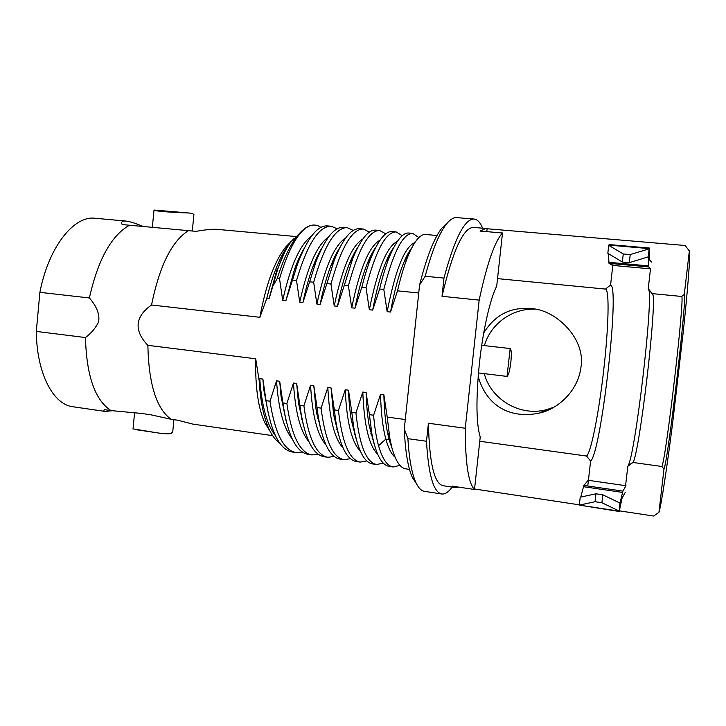 <?xml version="1.0" encoding="UTF-8"?>
<svg xmlns="http://www.w3.org/2000/svg" width="726" height="726" viewBox="0 0 726 726"><rect width="100%" height="100%" fill="white"/><g stroke="black" fill="none" stroke-linecap="round" stroke-linejoin="round"><path stroke-width="1.09" d="M447.343 222.955L441.798 228.191C434.066 238.128 426.661 257.031 419.592 284.901L404.282 429.012C405.299 451.772 408.012 467.961 412.432 477.59L416.615 483.979M405.29 419.528L387.221 417.078L389.862 438.522L391.868 447.624C395.534 460.946 400.18 468.016 405.807 468.851L409.509 469.395M399.962 465.366L393.183 466.972C387.276 466.11 382.393 459.023 378.536 445.719C376.268 437.533 374.616 427.369 373.6 415.236L369.425 414.673L371.757 433.059C375.741 454.086 381.567 465.194 389.227 466.391L393.183 466.972M383.301 463.124L376.594 464.513C366.276 462.507 359.388 445.283 355.931 412.84L351.801 412.277L353.743 427.414C357.991 450.474 364.316 462.653 372.728 463.941L376.594 464.513M366.811 460.919L360.196 462.09C349.46 460.03 342.2 442.824 338.434 410.471L334.341 409.909L335.848 421.543C340.231 446.653 347.073 459.975 356.366 461.518L360.196 462.09M371.503 432.333L370.877 433.64M350.476 458.705L343.942 459.676C332.744 457.525 325.13 440.337 321.092 408.121L317.035 407.567L318.052 415.408C322.544 442.76 329.913 457.326 340.14 459.113L343.942 459.676M369.652 428.068L369.861 427.578M354.814 433.086L354.406 433.858M334.278 456.482L327.825 457.289C316.191 455.102 308.214 437.941 303.904 405.789L299.883 405.244L300.373 409.01C304.938 438.749 312.833 454.657 324.059 456.727L327.825 457.289M353.099 428.912L353.762 427.523M318.224 454.258L311.844 454.921C299.774 452.625 291.453 435.482 286.87 403.475L282.895 402.939C287.578 434.956 295.981 452.098 308.105 454.367L311.844 454.921M336.755 429.275L337.118 428.576M292.07 438.649C283.603 428.222 278.43 408.956 276.542 380.851L269.999 401.188C274.873 433.132 283.539 450.265 295.999 452.57L302.306 452.035M269.999 401.188L266.052 400.652C271.016 432.578 279.764 449.703 292.288 452.017L295.999 452.57M291.571 241.023L285.481 247.221C274.31 261.768 265.77 285.127 259.863 317.298L266.714 298.631L269.01 298.876L272.795 286.334L277.25 278.494C283.204 259.563 289.901 245.388 297.333 235.959C301.589 230.632 305.782 227.22 309.902 225.713C298.776 230.469 288.658 248.138 279.528 278.73L282.713 300.364C290.482 265.752 300.101 244.308 311.581 236.041M277.25 278.494L279.528 278.73M144.011 226.811C135.889 223.39 129.89 221.475 126.025 221.076L95.124 218.263C73.952 215.313 48.569 246.967 39.894 292.342L36.3 331.419C36.672 373.418 53.243 404.663 72.936 406.76L105.043 411.406L112.612 410.707M259.863 317.298L151.534 305.011C159.484 265.97 171.781 241.186 188.415 230.65L196.065 231.358C205.658 229.67 212.682 229.008 217.138 229.362L296.671 236.594M318.778 254.735L318.496 254.027M295.355 238.591L292.451 240.36M188.415 230.65L129.518 225.232C111.359 235.442 97.983 259.681 89.389 297.959L39.894 292.342M129.518 225.232L122.14 224.561C120.888 221.929 122.186 220.768 126.025 221.076M266.714 298.631C272.931 273.366 280.635 254.844 289.837 243.083L294.03 238.473M272.795 286.334L277.568 269.627C281.697 257.431 286.089 248.292 290.754 242.212L291.507 241.495M309.902 225.713C313.85 224.416 317.525 224.978 320.937 227.383M335.094 256.006L335.385 257.34M335.448 255.298L335.757 256.432M317.217 412.776L316.781 413.729M279.456 442.76C275.689 440.328 272.277 435.927 269.219 429.565C263.729 417.668 260.38 401.378 259.182 380.705L255.706 358.78L147.868 345.331C134.219 331.147 134.374 317.026 151.534 305.011M275.281 435.482C266.896 424.774 261.723 405.843 259.754 378.673L259.182 380.705M317.389 413.339L316.89 414.365M89.389 297.959C96.758 306.436 99.834 314.376 98.636 321.772C95.85 327.762 91.467 333.025 85.477 337.554L36.3 331.419M282.713 300.364L285.899 300.709L292.505 280.055L296.517 280.472L299.729 302.207L302.933 302.551L309.612 281.815L313.659 282.223L316.899 304.067L320.13 304.412L326.872 283.585L330.956 284.002L334.223 305.936L337.49 306.29L344.296 285.372L348.407 285.79L351.702 307.833L354.996 308.187L361.875 287.169L366.031 287.596L369.343 309.739L372.674 310.102L379.616 288.993L383.809 289.42L387.158 311.672L390.515 312.035L397.521 290.827L418.739 293.005M387.221 417.078L383.873 394.79L380.533 394.354L373.6 415.236M369.425 414.673L366.113 392.485L362.8 392.049L355.931 412.84M351.801 412.277L348.516 390.198L345.231 389.771L338.434 410.471M334.341 409.909L331.074 387.929L327.825 387.512L321.092 408.121M317.035 407.567L313.795 385.688L310.574 385.27L303.904 405.789M299.883 405.244L296.671 383.464L293.476 383.047L286.87 403.475M282.895 402.939L279.701 381.259L276.542 380.851M266.052 400.652L262.885 379.072L259.754 378.673M150.654 414.755L141.298 413.412L150.654 414.755L171.064 419.247C156.462 408.829 148.73 384.19 147.868 345.331M85.477 337.554C86.494 375.759 94.979 400.099 110.951 410.58L141.298 413.412M110.951 410.58L104.608 409.664C103.455 410.598 103.6 411.17 105.043 411.406M272.622 435.645L192.717 424.084L177.643 420.2L171.064 419.247M133.03 428.875L155.918 432.623C162.678 433.721 167.633 434.039 170.773 433.603L172.715 432.052L173.922 419.664M192.299 231.013L193.906 214.524L192.199 213.435L188.878 212.99C178.042 212.709 154.157 211.366 154.012 210.032L188.878 212.99M301.925 418.512L301.58 419.102M269.927 430.999L264.808 422.786C258.202 408.23 255.162 386.894 255.706 358.78M334.423 417.196L334.142 417.795M286.098 420.88L281.071 396.469L279.701 381.259M285.899 300.709L294.493 269.419C297.497 261.088 300.682 254.127 304.058 248.555M337.191 251.976L337.399 252.621M318.351 417.377L317.734 418.557M268.774 415.807L263.801 389.717L262.885 379.072M269.01 298.876L276.379 271.733L285.009 251.514M296.517 280.472C307.316 244.063 318.877 225.986 331.201 226.24L327.453 225.913C317.389 225.287 307.407 238.055 297.488 264.21L292.505 280.055M437.043 235.496L425.518 234.489C420.163 234.108 414.455 241.014 408.384 255.189C404.473 264.554 400.852 276.434 397.521 290.827M383.809 289.42C393.283 252.031 402.921 233.345 412.731 233.373L408.82 233.028C402.876 232.538 396.532 240.215 389.798 256.069C386.087 265.108 382.693 276.08 379.616 288.993M412.731 233.373L418.848 237.593M406.678 257.848L406.451 256.623M366.031 287.596C375.805 250.379 385.851 231.821 396.151 231.921L392.267 231.576C385.715 230.95 378.709 239.471 371.258 257.158C367.819 265.68 364.697 275.68 361.875 287.169M396.151 231.921L402.249 235.687M409.037 251.868L409.31 253.038M390.661 254.036L390.37 252.757M348.407 285.79C358.517 248.719 368.953 230.278 379.707 230.478L375.859 230.142C368.572 229.461 360.876 238.899 352.772 258.456L344.296 285.372M379.707 230.478L385.787 233.863M330.956 284.002C341.356 247.076 352.174 228.754 363.399 229.053L359.588 228.726C351.339 228.191 342.917 238.627 334.314 260.053L326.872 283.585M363.399 229.053L369.452 232.12M313.659 282.223C324.204 245.642 335.403 227.447 347.228 227.646L343.452 227.311C334.287 226.775 325.103 238.328 315.883 261.959L309.612 281.815M347.228 227.646L353.263 230.441M331.201 226.24L337.191 228.808M350.576 260.87L350.731 261.805M390.515 312.035C394.3 291.18 398.81 274.492 404.028 261.977C406.633 255.788 409.228 251.069 411.805 247.82M374.18 444.121L369.198 425.636C367.501 416.089 366.476 405.044 366.113 392.485M372.674 310.102C376.286 290.709 380.615 274.882 385.642 262.64C388.319 256.187 391.005 251.169 393.71 247.575M356.375 439.729L351.348 420.272C349.85 411.415 348.907 401.387 348.516 390.198M354.996 308.187C358.417 290.273 362.519 275.381 367.32 263.502C370.06 256.759 372.846 251.423 375.669 247.475M392.085 448.432L389.091 439.529L387.149 430.845C385.288 420.699 384.199 408.684 383.873 394.79M387.158 311.672C395.416 269.763 404.636 246.749 414.8 242.647M377.593 454.095C369.044 445.846 364.107 425.164 362.8 392.049M369.343 309.739C377.538 269.174 386.876 246.386 397.358 241.386M409.455 251.178L409.773 252.013M360.277 451.055C351.702 442.252 346.683 421.824 345.231 389.771M351.702 307.833C359.815 268.547 369.253 246.005 380.016 240.197M395.062 457.189C391.414 454.177 388.337 448.142 385.833 439.076C382.765 427.641 380.996 412.731 380.533 394.354M334.223 305.936C342.255 267.885 351.765 245.588 362.764 239.072M354.978 433.858L354.587 434.466M325.956 444.902C317.398 435.183 312.271 415.308 310.574 385.27M316.899 304.067C324.849 267.186 334.414 245.17 345.612 238.001M308.958 441.789C300.437 431.689 295.282 412.114 293.476 383.047M299.729 302.207C307.588 266.478 317.198 244.744 328.551 236.994M351.266 259.3L351.538 260.48M371.848 433.613L371.167 434.801M343.062 447.996C334.486 438.704 329.404 418.539 327.825 387.512M337.49 306.29C340.694 289.874 344.551 275.962 349.052 264.554C351.865 257.503 354.742 251.822 357.682 247.512M321.046 430.591L315.973 408.883L313.795 385.688M303.532 425.808L298.459 402.839L296.671 383.464M320.13 304.412C323.097 289.538 326.664 276.697 330.829 265.879C333.706 258.456 336.673 252.394 339.75 247.702M369.053 259.436L369.262 260.371M302.933 302.551C305.646 289.275 308.877 277.586 312.643 267.486C315.583 259.636 318.66 253.156 321.881 248.047M353.072 255.479L353.435 256.804M372.629 437.615L372.166 438.35M338.67 435.219L333.606 414.7L331.074 387.929M482.645 228.191C480.267 222.465 477.418 219.415 474.096 219.052L456.727 217.619C453.496 217.337 450.011 219.551 446.272 224.261C439.048 233.527 432.015 250.86 425.173 276.243L419.592 284.901M479.169 300.119C486.964 263.729 494.742 241.35 502.501 232.982L496.693 286.235C490.177 298.676 482.935 330.375 479.414 363.245C475.893 398.946 476.165 423.557 480.222 437.07L474.505 489.496C468.388 483.443 465.302 463.025 465.257 428.249L479.169 300.119L442.016 296.308L443.967 278.094L425.173 276.243M465.257 428.249L428.422 423.249L426.489 441.263L407.894 438.658C409.146 458.977 411.805 473.579 415.871 482.454C418.421 487.908 421.289 490.867 424.501 491.348L441.735 493.989C433.549 492.473 428.467 474.904 426.489 441.263M404.282 429.012L407.894 438.658M474.096 219.052C464.667 218.789 454.63 238.473 443.967 278.094M619.45 510.868L653.763 516.041L658.954 512.257C661.35 505.033 666.994 467.426 672.712 422.459L683.284 331.61C687.631 290.391 690.335 257.267 689.582 251.305L685.181 245.506L487.11 228.754L486.801 231.648M553.484 407.359L546.351 409.718C520.088 416.806 490.967 399.527 484.296 373.654M484.442 345.603C490.422 324.195 511.776 308.405 534.436 309.176M483.716 333.007C494.923 314.957 510.56 306.844 530.642 308.659C554.056 308.668 586.136 337.635 580.945 367.256C577.805 392.285 556.633 409.473 539.436 413.058C510.423 419.192 486.42 406.152 478.171 376.367M586.581 456.046C591.182 452.398 599.068 411.551 603.723 369.915C608.533 328.252 609.677 289.447 605.493 289.084L610.575 285.037C620.204 285.745 601.137 453.033 590.601 461.101L586.581 456.046L479.768 441.254M610.575 285.037L612.998 263.692M587.77 486.003L590.601 461.101M658.954 512.257L663.981 469.06L661.894 466.482L632.936 462.471L627.808 466.301L625.467 486.647M579.348 504.824L474.559 489.015M650.532 268.566L648.227 288.649L652.901 294.565C656.712 306.526 639.67 451.327 633.181 462.063L632.936 462.471M605.493 289.084L497.519 278.621M661.894 466.482C666.141 458.342 685.035 296.045 681.66 296.462L684.291 294.411L689.401 250.488M681.66 296.462L652.375 293.622M648.636 289.139L648.817 289.683C653.128 302.733 635.304 454.186 628.072 465.865L627.808 466.301M663.981 469.06C668.165 460.411 687.522 294.257 684.291 294.411M502.501 232.982L480.058 231.068L485.794 228.454L473.497 227.41C463.324 227.565 452.833 250.534 442.016 296.308M485.794 228.454L487.11 228.754M458.387 487.064L455.293 487.563L452.434 486.166L474.505 489.496M455.293 487.563L443.087 485.721C434.239 483.779 429.347 462.952 428.422 423.249M452.171 487.092C448.523 492.11 445.047 494.406 441.735 493.989M264.237 393.347L264.645 392.603M276.86 271.814L275.826 269.028M625.222 492.428L622.091 498.036L619.196 511.476L620.004 503.091L622.881 491.121L625.993 485.748M650.913 268.892L648.636 266.914L648.545 265.888L648.681 255.216L648.264 256.841L649.18 248.827L649.443 259.881L651.694 262.095M619.196 511.476L579.366 505.133L595.066 501.711L601.908 502.737L619.096 510.959M601.908 502.737L602.816 494.805L620.004 503.091M629.306 262.658L630.222 254.581L623.271 253.964L608.733 245.352L607.834 253.283L622.345 262.032L629.306 262.658L648.264 256.841M630.222 254.581L649.18 248.827M579.339 504.96L580.219 497.174L595.973 493.789L602.816 494.805M608.733 245.352L609.123 244.58L649.48 248.047M612.553 265.407L608.996 263.329L608.442 253.646M580.773 497.056L583.831 485.431L588.178 480.285M510.859 362.092C509.806 370.46 508.527 375.233 507.02 376.413L510.169 348.544C511.403 349.469 511.63 353.989 510.859 362.092M507.02 376.413L478.461 372.946M510.088 348.544L481.719 345.304L510.169 348.544M391.868 447.624L389.091 439.529L385.833 439.076L378.536 445.719M371.721 432.968L370.977 434.048M619.106 511.131L579.366 505.133M595.066 501.711L595.973 493.789M622.345 262.032L623.271 253.964M649.244 248.61L608.805 245.125M622.536 492.409L583.377 486.683M622.881 491.121L583.831 485.431M625.585 485.685L588.414 480.322M650.496 268.856L612.798 265.426M648.636 266.914L608.996 263.329M648.545 265.888L608.805 262.304M285.481 247.221L289.837 243.083M290.754 242.212L297.333 235.959M316.817 413.929L317.326 413.139M133.012 429.048L134.582 412.649M135.39 429.574L155.918 432.623M152.315 227.683L154.012 210.032M264.808 422.786L269.219 429.565M281.071 396.469L282.723 401.968M297.488 264.21L294.493 269.419M263.801 389.717L264.754 392.975M276.379 271.733L277.577 269.627M408.393 255.189L404.028 261.977M369.198 425.636L371.757 433.059M389.798 256.069L385.651 262.64M351.348 420.272L353.743 427.414M371.258 257.158L367.32 263.502M389.862 438.522L387.149 430.845M370.941 433.885L371.676 432.823M351.348 260.797L351.012 259.881M352.772 258.456L349.052 264.554M315.973 408.883L318.052 415.408M334.314 260.053L330.829 265.879M298.459 402.839L300.373 409.01M315.892 261.959L312.643 267.486M335.848 421.543L333.606 414.7M441.798 228.191L446.272 224.261M539.436 413.058L546.351 409.718M652.901 294.565L648.817 289.683M633.181 462.063L628.072 465.865M412.432 477.59L415.871 482.454"/></g></svg>
